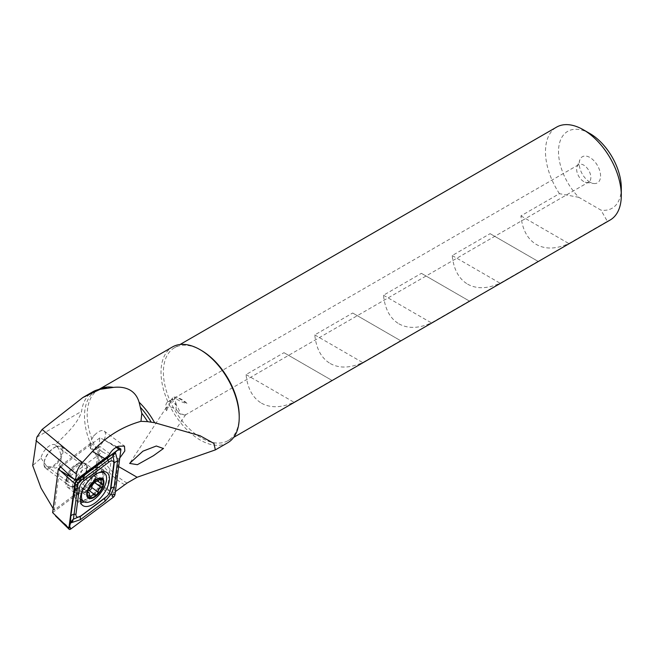 <?xml version="1.0" encoding="UTF-8"?>
<svg xmlns="http://www.w3.org/2000/svg" width="654" height="654" viewBox="0 0 654 654"><rect width="100%" height="100%" fill="white"/><g stroke="black" fill="none" stroke-linecap="round" stroke-linejoin="round"><path stroke-width="0.49" stroke-dasharray="3.27 2.45" d="M180.651 414.227C176.735 412.167 175.305 408.979 176.384 404.663L174.275 398.147L179.31 398.646L186.921 403.354C183.823 402.897 180.717 401.646 177.618 399.619L172.027 399.447L170.825 400.608L166.574 410.761L166.574 407.074L171.74 407.254C175.068 408.521 177.806 410.769 179.948 413.982L185.687 414.595L185.18 415.069L180.651 414.227M186.921 403.354A10.055 3.769 -146.7 0 0 178.002 397.706A10.055 3.769 -146.7 0 0 172.599 397.894A10.055 3.769 -146.7 0 0 176.384 404.663M96.539 448.317A11.061 5.436 126.5 0 0 104.313 439.3A11.061 5.436 126.5 0 0 104.207 431.109A11.061 5.436 126.5 0 0 98.721 431.689A11.061 5.436 126.5 0 0 95.786 433.913A11.061 5.436 126.5 0 0 91.266 440.028A11.061 5.436 126.5 0 0 91.053 448.889A11.061 5.436 126.5 0 0 96.539 448.317M119.796 457.988L118.775 458.977L111.801 455.233L100.07 446.551A11.061 5.436 126.5 0 1 97.152 448.767A11.061 5.436 126.5 0 1 91.666 449.339A11.061 5.436 126.5 0 1 90.783 443.249L60.005 466.22M75.308 485.121A14.077 6.916 126.5 0 0 86.402 470.136A14.077 6.916 126.5 0 0 80.467 462.877A14.077 6.916 126.5 0 0 78.079 463.956A14.077 6.916 126.5 0 0 66.643 481.565A14.077 6.916 126.5 0 0 75.308 485.121M73.493 481.287A11.061 5.436 126.5 0 0 81.268 472.27A11.061 5.436 126.5 0 0 81.153 464.087A11.061 5.436 126.5 0 0 77.548 463.817A11.061 5.436 126.5 0 0 75.668 464.667A11.061 5.436 126.5 0 0 66.683 478.491A11.061 5.436 126.5 0 0 68.008 481.867A11.061 5.436 126.5 0 0 73.493 481.287M239.217 416.042A53.62 30.959 60 0 1 228.107 440.592A53.62 30.959 60 0 1 201.301 437.935A53.62 30.959 60 0 1 166.271 390.683A53.62 30.959 60 0 1 174.495 347.724A53.62 30.959 60 0 1 201.301 350.381M261.486 403.183C270.552 408.194 281.375 407.883 293.981 402.243L331.889 380.358L283.975 352.686L246.059 374.579C247.474 388.304 252.616 397.845 261.486 403.183M330.205 363.51C339.262 368.521 350.094 368.21 362.692 362.569L400.608 340.685L352.686 313.013L314.778 334.905C316.193 348.631 321.335 358.171 330.205 363.51M398.924 323.836C407.982 328.848 418.813 328.537 431.411 322.896L469.319 301.012L421.405 273.339L383.489 295.232C384.912 308.958 390.054 318.498 398.924 323.836M467.635 284.163C476.701 289.174 487.524 288.864 500.122 283.223L538.038 261.338L522.611 252.428L490.116 233.666L452.208 255.559C453.623 269.284 458.765 278.825 467.635 284.163M578.839 197.336L559.432 193.658L520.927 215.885C522.342 229.611 527.484 239.151 536.354 244.49C545.411 249.501 556.243 249.19 568.841 243.55L607.345 221.322L600.969 210.114L578.839 197.336A44.398 25.637 60 0 1 559.015 145.474A44.398 25.637 60 0 1 589.908 133.547M610.198 219.989A53.62 30.959 60 0 1 607.345 221.322M227.764 442.725A55.296 31.923 60 0 1 200.116 439.987A55.296 31.923 60 0 1 163.999 391.264A55.296 31.923 60 0 1 172.468 346.955M115.398 491.587L114.139 492.536L107.354 489.192A58.32 33.673 60 0 1 95.86 478.736L100.07 446.551M59.8 467.79L54.274 510.022L95.86 478.736M54.274 510.022L53.154 508.526M41.022 458.168L46.426 465.901L55.655 468.101C64.403 464.315 61.312 448.857 55.271 444.949A11.061 5.436 126.5 0 0 49.892 445.595A11.061 5.436 126.5 0 0 41.022 458.168L32.7 465.55M81.153 464.087L55.271 444.949C64.566 435.319 77.712 424.315 81.595 411.35A56.293 32.504 60 0 1 92.868 391.754M589.9 182.114A15.083 8.706 60 0 1 579.943 159.65A15.083 8.706 60 0 1 589.9 157.483A15.083 8.706 60 0 1 600.388 173.621A15.083 8.706 60 0 1 593.709 183.496A15.083 8.706 60 0 1 589.9 182.114M583.744 181.559A10.055 5.804 60 0 1 577.106 166.59A10.055 5.804 60 0 1 578.725 164.644A10.055 5.804 60 0 1 583.744 165.143A10.055 5.804 60 0 1 590.317 174.005A10.055 5.804 60 0 1 588.772 182.057A10.055 5.804 60 0 1 586.286 182.482A10.055 5.804 60 0 1 583.744 181.559M166.574 410.761A10.055 5.804 60 0 1 167.841 401.867A10.055 5.804 60 0 1 172.869 402.365A10.055 5.804 60 0 1 179.948 413.982M118.775 458.977L114.139 492.536M559.432 193.658A53.62 30.959 60 0 1 556.579 127.129M621.3 187.927A44.398 25.637 60 0 1 600.969 210.114M452.208 255.559L500.122 283.223M490.116 233.666L538.038 261.338M520.927 215.885L568.841 243.55M383.489 295.232L431.411 322.896M421.405 273.339L469.319 301.012M314.778 334.905L362.692 362.569M352.686 313.013L400.608 340.685M246.059 374.579L293.981 402.243M283.975 352.686L331.889 380.358M107.354 489.192L111.801 455.233M90.783 443.249L102.523 451.922L70.248 476.014M102.523 451.922L108.899 455.437M65.817 481.279A14.748 7.243 126.5 0 0 67.468 487.107A14.748 7.243 126.5 0 0 78.578 483.486A14.748 7.243 126.5 0 0 86.663 469.237A14.748 7.243 126.5 0 0 85.004 463.4A14.748 7.243 126.5 0 0 73.902 467.03A14.748 7.243 126.5 0 0 65.817 481.279M52.622 512.622L94.135 481.63L113.199 497.334M94.135 481.63L99.858 437.894L103.684 439.602L116.134 447.385M99.858 437.894L60.838 467.021M111.017 494.22L109.03 493.606L107.052 496.231L109.038 493.598M88.355 489.96A3.932 1.929 126.5 0 0 86.998 490.01A3.932 1.929 126.5 0 0 84.775 491.792A2.248 1.104 -53.5 0 1 82.666 492.797A2.248 1.104 -53.5 0 1 82.682 491.048A3.932 1.929 126.5 0 0 82.715 487.998A3.932 1.929 126.5 0 0 81.824 487.81A2.248 1.104 -53.5 0 1 81.317 487.704A2.248 1.104 -53.5 0 1 81.276 486.094A2.248 1.104 -53.5 0 1 82.78 484.262A3.932 1.929 126.5 0 0 85.813 479.464A2.248 1.104 -53.5 0 1 87.906 476.537A2.248 1.104 -53.5 0 1 88.748 476.553A2.248 1.104 -53.5 0 1 88.862 476.66A3.932 1.929 126.5 0 0 89.058 476.864A3.932 1.929 126.5 0 0 92.754 475.106A2.248 1.104 -53.5 0 1 94.021 474.085A2.248 1.104 -53.5 0 1 94.863 474.101A2.248 1.104 -53.5 0 1 94.846 475.85A3.932 1.929 126.5 0 0 94.822 478.9A3.932 1.929 126.5 0 0 95.705 479.088A2.248 1.104 -53.5 0 1 96.212 479.194A2.248 1.104 -53.5 0 1 95.762 481.663M74.548 486.004A13.407 6.589 126.5 0 0 84.276 476.815A13.407 6.589 126.5 0 0 86.581 465.779A13.407 6.589 126.5 0 0 85.461 464.356A13.407 6.589 126.5 0 0 80.434 464.258A13.407 6.589 126.5 0 0 69.864 474.984A13.407 6.589 126.5 0 0 69.52 485.906A13.407 6.589 126.5 0 0 71.212 486.56A13.407 6.589 126.5 0 0 74.548 486.004M56.506 446.551A13.407 6.589 126.5 0 0 43.99 464.111A13.407 6.589 126.5 0 0 45.584 468.207A13.407 6.589 126.5 0 0 50.611 468.297A13.407 6.589 126.5 0 0 61.182 457.571A13.407 6.589 126.5 0 0 61.525 446.649A13.407 6.589 126.5 0 0 57.151 446.322A13.407 6.589 126.5 0 0 56.506 446.551M55.884 446.747A12.737 6.254 126.5 0 0 43.998 463.433A12.737 6.254 126.5 0 0 50.293 467.414A12.737 6.254 126.5 0 0 61.631 453.999A12.737 6.254 126.5 0 0 56.497 446.527A12.737 6.254 126.5 0 0 55.884 446.747M94.495 470.578A17.593 8.641 126.5 0 0 82.012 482.17A17.593 8.641 126.5 0 0 78.48 496.549A17.593 8.641 126.5 0 0 80.172 498.994A17.593 8.641 126.5 0 0 86.769 499.116A17.593 8.641 126.5 0 0 100.642 485.039A17.593 8.641 126.5 0 0 101.092 470.7A17.593 8.641 126.5 0 0 98.255 469.801A17.593 8.641 126.5 0 0 94.495 470.578M98.149 472.997A17.593 8.641 126.5 0 0 97.896 473.095A17.593 8.641 126.5 0 0 83.336 488.628M89.026 490.451A2.248 1.104 -53.5 0 1 88.78 490.345A2.248 1.104 -53.5 0 1 88.666 490.238L95.059 494.964M127.089 483.053A55.296 31.923 60 0 1 126.296 482.611A55.296 31.923 60 0 1 90.17 433.88A55.296 31.923 60 0 1 98.648 389.58A55.296 31.923 60 0 1 99.179 389.285M124.587 484.712A55.598 32.103 60 0 1 123.827 484.279A55.598 32.103 60 0 1 86.63 432.131A55.598 32.103 60 0 1 99.71 389.114L99.13 389.293M117.614 466L118.668 466.613M36.845 437.191L81.595 411.35M72.414 486.159A14.748 7.243 126.5 0 0 74.074 491.996A14.748 7.243 126.5 0 0 85.184 488.366A14.748 7.243 126.5 0 0 93.269 474.117A14.748 7.243 126.5 0 0 91.609 468.28A14.748 7.243 126.5 0 0 80.499 471.91A14.748 7.243 126.5 0 0 72.414 486.159M82.805 500.939A19.726 9.696 126.5 0 0 102.596 476.374A19.726 9.696 126.5 0 0 102.384 471.657M102.376 471.632A19.726 9.696 126.5 0 0 88.037 471.297A19.726 9.696 126.5 0 0 74.695 492.487A19.726 9.696 126.5 0 0 80.426 501.307M103.626 471.55A20.438 10.047 126.5 0 0 101.632 468.607A20.438 10.047 126.5 0 0 86.23 473.635A20.438 10.047 126.5 0 0 75.022 493.386A20.438 10.047 126.5 0 0 77.319 501.479A20.438 10.047 126.5 0 0 80.712 502.534M84.227 501.904A20.438 10.047 126.5 0 0 103.929 476.701A20.438 10.047 126.5 0 0 103.921 472.801M97.838 484.238L115.022 494.449M55.476 515.859L70.836 528.963M75.136 479.856L75.611 480.15M117.091 446.862L103.684 439.602L120.867 449.813M75.235 482.219L75.684 481.573M89.238 470.259A13.922 6.842 126.5 0 0 79.363 479.439A13.922 6.842 126.5 0 0 76.559 490.819A13.922 6.842 126.5 0 0 83.123 492.854A13.922 6.842 126.5 0 0 94.985 479.742A13.922 6.842 126.5 0 0 92.214 469.646A13.922 6.842 126.5 0 0 89.238 470.259M92.754 475.106L99.146 479.832M85.813 479.464L92.206 484.189M82.78 484.262L89.173 488.988M88.862 476.66L95.067 481.254M94.846 475.85L99.661 479.407M95.705 479.088L102.098 483.813M84.775 491.792L89.246 495.103M82.682 491.048L89.075 495.773M81.824 487.81L87.611 492.094M172.599 397.894L170.817 400.608M166.574 407.074L129.623 463.424M104.207 431.109L124.415 446.061M77.548 463.817L80.467 462.877M228.107 440.592L233.682 437.371M577.106 166.59L579.943 159.65M174.275 398.147L578.725 164.644M185.18 415.069L588.772 182.057M46.426 465.901L68.008 481.867M167.841 401.867L172.027 399.447M586.286 182.482L593.709 183.496M174.495 347.724L180.063 344.503M66.683 478.491L66.643 481.565M91.053 448.889L91.666 449.339M95.786 433.913L92.974 436.561L91.266 440.028M185.687 414.595L163.435 448.521M67.468 487.107L75.071 493.214L75.087 491.203C75.619 486.274 79.044 480.404 85.347 473.594C91.233 469.343 93.808 467.774 93.072 468.885L85.004 463.4M82.715 505.468L77.319 501.479C75.055 499.754 74.155 496.819 74.638 492.666C75.831 479.161 94.879 462.026 101.632 468.607L107.027 472.605M75.529 481.728L75.913 481.303M78.48 496.549L76.559 490.819L74.278 487.835L71.212 486.56M98.255 469.801L92.214 469.646L88.699 468.338L86.581 465.779M45.584 468.207L69.52 485.906M43.998 463.433L43.99 464.111M101.092 470.7L102.351 471.632M56.497 446.527L57.151 446.322M61.525 446.649L85.461 464.356M88.748 476.553L95.173 481.303M89.058 476.864L94.985 481.238M94.863 474.101L101.435 478.965M94.822 478.9L97.642 480.992M96.212 479.194L102.703 483.993M88.78 490.345L95.206 495.094M82.666 492.797L89.238 497.653M82.715 487.998L87.636 491.644M81.317 487.704L87.8 492.495"/><path stroke-width="0.98" d="M142.924 451.178L129.623 463.416L137.381 464.692L153.453 455.707L163.435 448.521L156.322 446.003L142.924 451.178M100.136 389.318L82.845 397.542L92.868 391.754A56.293 32.504 60 0 1 96.596 390.103A56.293 32.504 60 0 1 100.136 389.318L113.412 387.397C120.107 386.678 125.666 387.585 130.081 390.127C134.446 392.678 137.446 396.692 139.081 402.185L141.82 413.328A56.293 32.504 60 0 1 147.608 421.65L140.97 421.323C122.331 426.555 106.136 436.594 92.402 451.448L82.191 462.705C78.921 466.441 76.976 470.234 76.355 474.085L75.562 480.191L108.899 455.437C110.918 451.17 114.098 448.104 118.415 446.257L124.473 446.093L124.816 450.982L119.796 457.988M99.13 389.293L172.468 346.955A55.296 31.923 60 0 1 200.116 349.694L201.301 350.381A53.62 30.959 60 0 1 239.217 416.042L239.217 417.416A55.296 31.923 60 0 1 227.764 442.725L215.338 449.895L137.119 477.265L127.089 483.053L115.398 491.587M180.063 344.503L556.579 127.129A53.62 30.959 60 0 1 583.384 129.786L583.384 129.786A53.62 30.959 60 0 1 621.3 195.448A53.62 30.959 60 0 1 610.198 219.989L233.682 437.371M201.301 350.381L200.116 349.694A55.296 31.923 60 0 1 239.217 417.416M147.608 421.65L154.622 422.697L200.059 435.736L213.956 443.445L215.338 449.895M53.154 508.526L41.03 488.105L32.7 465.55L36.845 437.191L42.109 429.449L82.191 462.705M583.384 129.786L589.908 133.547A44.398 25.637 60 0 1 621.3 187.927L621.3 195.448M82.845 397.542L42.109 429.449M140.97 421.323L141.82 413.328M75.562 480.191L70.248 476.014L60.005 466.22L59.8 467.79M80.417 497.383A20.438 10.047 126.5 0 0 82.715 505.468A20.438 10.047 126.5 0 0 98.116 500.449A20.438 10.047 126.5 0 0 109.324 480.69A20.438 10.047 126.5 0 0 107.027 472.605A20.438 10.047 126.5 0 0 91.625 477.624A20.438 10.047 126.5 0 0 80.417 497.383M105.768 497.342A6.703 3.295 126.5 0 0 107.338 495.912A6.703 3.295 126.5 0 0 109.03 493.631A6.703 3.295 126.5 0 0 110.338 490.124L113.771 463.907A6.703 3.295 126.5 0 0 108.858 462.149L83.974 480.731A6.703 3.295 126.5 0 0 79.404 487.949L75.97 514.167A6.703 3.295 126.5 0 0 80.883 515.916L107.101 496.173M113.199 497.334A2.681 1.316 126.5 0 0 115.022 494.449L120.867 449.813A2.681 1.316 126.5 0 0 120.491 448.701A2.681 1.316 126.5 0 0 118.905 449.11L76.543 480.739A2.681 1.316 126.5 0 0 75.913 481.303A2.681 1.316 126.5 0 0 75.235 482.219A2.681 1.316 126.5 0 0 74.72 483.625L68.874 528.26A2.681 1.316 126.5 0 0 69.103 529.258A2.681 1.316 126.5 0 0 70.836 528.963L113.199 497.334L112.047 494.743L115.022 494.449M60.838 467.021L58.345 468.877L52.622 512.622L68.874 528.26L69.684 526.364L70.836 528.963M58.345 468.877L74.72 483.625L75.472 481.859M70.583 522.652L70.795 516.268L75.75 481.655L114.941 452.478C113.314 453.623 112.741 454.677 113.224 455.65L115.406 452.642L117.589 460.8L114.164 487.026L111.017 494.22L105.261 501.103L80.377 519.685L71.049 522.816C72.676 521.679 73.248 520.617 72.766 519.644L70.583 522.652L69.684 526.364M109.03 493.606L110.845 488.939L114.278 462.721L113.085 456.467L78.202 482.619L75.578 481.712M115.406 452.642L115.48 452.077L114.941 452.478M115.48 452.077L118.905 449.11L116.134 447.385M111.017 494.22L112.047 494.743M70.509 523.216L71.049 522.816M109.332 493.108L109.03 493.631M78.202 482.619L73.42 519.211L80.883 515.916M72.766 519.644L73.42 519.211M113.085 456.467L113.224 455.65M87.8 492.495L87.701 491.367L93.457 482.137A11.224 5.518 126.5 0 0 87.701 491.367A11.224 5.518 126.5 0 0 89.385 497.735L93.179 494.579L95.206 495.094M88.47 490.034L95.059 494.964L97.217 494.473A11.224 5.518 126.5 0 0 102.858 485.579L103.038 484.933A11.224 5.518 126.5 0 0 101.46 478.981L101.076 478.842A11.224 5.518 126.5 0 0 97.789 479.21A11.224 5.518 126.5 0 0 93.857 481.769L93.457 482.137M103.038 484.933L101.051 483.51L101.076 478.842L96.718 481.467L93.857 481.769M83.336 488.628A17.593 8.641 126.5 0 0 82.077 492.143A17.593 8.641 126.5 0 0 83.573 501.504A17.593 8.641 126.5 0 0 90.162 501.634A17.593 8.641 126.5 0 0 105.981 482.587A17.593 8.641 126.5 0 0 104.493 473.218A17.593 8.641 126.5 0 0 98.149 472.997M87.129 491.595A12.066 5.927 126.5 0 0 92.672 498.103A12.066 5.927 126.5 0 0 103.52 485.047A12.066 5.927 126.5 0 0 97.977 478.532A12.066 5.927 126.5 0 0 87.129 491.595M94.985 481.238L94.454 481.377M87.611 492.094L88.208 492.536C89.369 492.364 89.655 493.451 89.075 495.773L89.385 497.735A11.224 5.518 126.5 0 0 96.825 494.841M102.703 483.993L102.098 483.813M97.217 494.473L98.108 492.16C98.067 490.083 99.073 488.489 101.141 487.361L102.858 485.579M88.208 492.536L88.944 492.609L87.636 491.644M95.762 481.663A2.248 1.104 -53.5 0 1 94.748 482.636A3.932 1.929 126.5 0 0 91.715 487.434A2.248 1.104 -53.5 0 1 90.743 489.519A2.248 1.104 -53.5 0 1 89.026 490.451M139.081 402.185A55.296 31.923 60 0 1 154.622 422.697M96.596 390.103L99.71 389.114A55.598 32.103 60 0 1 106.929 388.141M92.402 451.448L104.615 458.495M118.668 466.613L137.119 477.265M140.635 407.556A55.598 32.103 60 0 1 151.262 422.214M99.179 389.285A55.296 31.923 60 0 1 113.412 387.397M76.355 474.085L35.97 440.567M80.712 502.534A20.438 10.047 126.5 0 0 84.227 501.904M80.426 501.307A19.726 9.696 126.5 0 0 82.805 500.939M61.321 471.223L75.136 479.856M75.611 480.15L76.543 480.739L75.684 481.573M103.921 472.801A20.438 10.047 126.5 0 0 103.626 471.55M117.892 450.107L120.867 449.813M114.164 487.026A4.692 3.057 -172.5 0 0 110.845 488.939L110.338 490.124M80.377 519.685L80.254 516.537L105.139 497.964A4.692 2.134 53.3 0 0 105.261 501.103M70.795 516.268A4.692 3.057 -172.5 0 1 74.115 514.355L75.97 514.167M74.229 490.05L77.548 488.129L79.404 487.949M83.132 475.965L83.254 479.104L83.974 480.731M108.016 457.391A4.692 2.134 53.3 0 0 108.131 460.53L108.858 462.149M117.589 460.8L114.278 462.721L113.771 463.907M99.661 479.407L101.239 480.576M94.748 482.636L101.141 487.361M91.715 487.434L98.108 492.16M89.246 495.103L91.168 496.517M55.476 515.859L69.103 529.258M117.091 446.862L120.491 448.701M80.279 499.076L83.573 501.504M102.351 471.632L104.493 473.218M97.642 480.992L101.051 483.51"/></g></svg>
